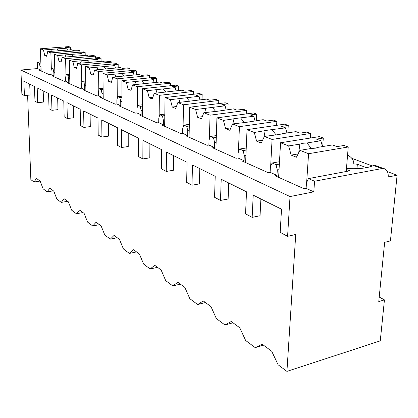 <?xml version="1.0" encoding="UTF-8"?>
<svg xmlns="http://www.w3.org/2000/svg" width="418" height="418" viewBox="0 0 418 418"><rect width="100%" height="100%" fill="white"/><g stroke="black" fill="none" stroke-linecap="round" stroke-linejoin="round"><path stroke-width="0.63" d="M40.828 61.833L37.233 62.141L37.453 68.573L20.9 70.041L21.882 94.243L24.432 95.607L30.122 95.011L29.709 84.149M27.609 95.273L30.859 179.636L34.046 182.018L36.455 178.402L40.175 181.135L43.075 188.784L47.187 191.862L49.805 188.21L53.797 191.141L56.864 199.109L61.274 202.411L64.126 198.728L68.406 201.873L71.666 210.191L76.41 213.744L79.519 210.035L84.133 213.426L87.597 222.12L92.712 225.955L96.114 222.23L101.099 225.887L104.798 235L110.331 239.143L114.057 235.412L119.454 239.378L123.414 248.945L129.418 253.439L133.525 249.713L139.393 254.024L143.64 264.087L150.177 268.983L154.707 265.273L161.108 269.976L165.69 280.603L172.833 285.949L177.854 282.281L184.866 287.432L189.819 298.671L197.662 304.539L203.247 300.934L210.959 306.598L216.341 318.532L224.983 325L231.227 321.489L239.754 327.754L245.627 340.461L255.199 347.63L262.217 344.254L271.69 351.214L278.137 364.804L286.931 371.388L380.27 340.863L384.435 299.889L378.76 301.571L384.644 242.346L390.428 240.899L397.1 175.226L388.228 176.992C388.468 171.944 386.744 169.06 383.055 168.344L314.555 181.229L313.813 191.82L290.024 196.559L287.589 236.327L295.73 234.467L286.931 371.388M351.815 158.307L372.396 165.993M387.444 171.615L397.1 175.226M34.046 182.018L40.081 181.062M43.185 90.837L43.55 102.06L37.704 102.703L37.186 87.858L48.561 93.507L49.031 108.758L51.968 110.331L57.977 109.636L57.658 98.026M73.249 105.77L73.511 117.792L67.335 118.545L66.953 102.64L80.193 109.218L80.507 125.593L83.934 127.422L90.293 126.602L90.1 114.14M108.361 123.211L108.476 136.148L101.924 137.041L101.736 119.919L117.348 127.673L117.442 145.339L121.492 147.507L128.237 146.525L128.221 133.076M149.9 143.839L149.801 157.847L142.846 158.924L142.925 140.375L161.609 149.654L161.39 168.841L166.244 171.437L173.423 170.251L173.653 155.637M199.804 168.626L199.407 183.894L192.003 185.211L192.473 164.985L215.223 176.286L214.554 197.27L220.49 200.441L228.129 198.973L228.724 182.99M260.889 198.963L260.048 215.735L252.164 217.381L253.203 195.149L281.518 209.214L280.175 232.361L287.589 236.327M255.199 347.63L263.424 345.143M224.983 325L232.962 322.764M197.662 304.539L205.405 302.517M172.833 285.949L180.351 284.115M150.177 268.983L157.481 267.311M129.418 253.439L136.514 251.908M110.331 239.143L117.228 237.737M92.712 225.955L99.421 224.659M76.41 213.744L82.936 212.548M61.274 202.411L67.632 201.304M47.187 191.862L53.379 190.833M379.21 297.015L384.435 299.889M220.49 200.441L221.216 179.259L246.521 191.831L245.549 213.844L252.164 217.381M166.244 171.437L166.505 152.089L187.071 162.304L186.647 182.347L192.003 185.211M121.492 147.507L121.424 129.695L138.468 138.165L138.421 156.557L142.846 158.924M83.934 127.422L83.637 110.932L97.995 118.059L98.209 135.056L101.924 137.041M51.968 110.331L51.513 94.975L63.766 101.062L64.163 116.852L67.335 118.545M24.432 95.607L23.857 81.238L34.443 86.5L34.976 101.245L37.704 102.703M20.9 70.041L290.024 196.559M54.727 67.972L51.492 68.265L50.975 71.076L51.08 74.65L49.637 74.785L38.691 69.879L40.102 69.754L37.453 68.573M51.08 74.65L53.922 75.914L52.469 76.055L64.231 81.317L65.71 81.176L68.766 82.539L67.277 82.686L79.937 88.355L81.463 88.198L84.76 89.666L83.229 89.828L96.903 95.957L98.47 95.785L102.039 97.373L100.461 97.551L115.274 104.186L116.888 103.998L120.76 105.723L119.135 105.916L135.239 113.126L136.9 112.923L141.112 114.798L139.44 115.007L157.011 122.882L158.725 122.652L163.328 124.705L161.604 124.935L180.848 133.556L182.614 133.305L187.666 135.563L185.89 135.819L207.062 145.297L208.88 145.02L214.45 147.507L212.621 147.789L236.018 158.27L237.894 157.962L244.07 160.716L242.179 161.029L268.184 172.676L270.117 172.331L276.993 175.398L275.049 175.753L304.111 188.769L306.107 188.382L313.813 191.82M40.974 66.185L39.987 66.274L40.102 69.754M346.391 169.457L349.829 170.805L308.453 178.606L306.483 182.75L306.107 188.382M308.453 178.606L314.555 181.229M279.49 161.729L272.113 163.004L270.399 166.981L270.117 172.331M272.113 163.004L276.058 164.697L279.355 164.122M276.993 175.398L277.296 169.99L276.058 164.697M246.239 147.988L239.598 149.038L238.103 152.863L237.894 157.962M239.598 149.038L243.14 150.558L246.15 150.078M244.07 160.716L244.29 155.564L243.14 150.558M216.352 135.594L210.332 136.472L209.021 140.15L208.88 145.02M210.332 136.472L213.53 137.846L216.294 137.438M214.45 147.507L214.606 142.59L213.53 137.846M189.344 124.36L183.857 125.102L182.703 128.65L182.614 133.305M183.857 125.102L186.757 126.351L189.312 126.001M187.666 135.563L187.766 130.86L186.757 126.351M164.817 114.13L159.791 114.767L158.772 118.189L158.725 122.652M159.791 114.767L162.43 115.901L164.802 115.598M163.328 124.705L163.381 120.201L162.43 115.901M142.444 104.782L137.815 105.331L136.911 108.633L136.9 112.923M137.815 105.331L140.229 106.371L142.439 106.104M141.112 114.798L141.127 110.477L140.229 106.371M121.951 96.203L117.672 96.683L116.868 99.871L116.888 103.998M117.672 96.683L119.888 97.634L121.957 97.404M120.76 105.723L120.739 101.569L119.888 97.634M103.115 88.308L99.139 88.726L98.423 91.814L98.47 95.785M99.139 88.726L101.182 89.604L103.126 89.395M102.039 97.373L101.992 93.371L101.182 89.604M85.737 81.014L82.038 81.379L81.395 84.368L81.463 88.198M82.038 81.379L83.924 82.189L85.753 82.006M84.76 89.666L84.692 85.81L83.924 82.189M69.654 74.252L66.196 74.576L65.621 77.476L65.71 81.176M66.196 74.576L67.946 75.329L69.675 75.167M68.766 82.539L68.683 78.814L67.946 75.329M51.492 68.265L53.117 68.96L54.753 68.813M53.922 75.914L53.817 72.319L53.117 68.96M39.987 66.274L39.313 63.034L40.865 62.904M37.233 62.141L39.313 63.034M277.296 169.99L279.041 169.682M346.465 168.543C358.869 169.159 367.877 168.135 373.483 165.481L381.404 168.433M366.393 167.681L357.353 164.253L353.78 163.882C353.879 160.287 351.81 157.34 347.572 155.036M357.353 164.253L356.972 168.673M375.463 165.528L374.423 165.141L373.483 165.481M244.29 155.564L245.92 155.297M310.292 138.044L310.6 133.462L306.812 132.098L300.046 133.138L295.902 131.628L282.275 133.703L279.454 134.476L264.369 136.425L272.071 139.44L310.6 133.462M287.819 132.856L288.258 125.431L284.715 124.162L247.038 129.643L254.306 132.485L256.584 141.132L262.608 140.197M288.258 125.431L281.591 126.408L285.551 127.856L267.975 130.129L254.306 132.485M285.551 127.856L286.936 132.992M276.021 134.753L272.05 129.857M265.143 130.881L263.936 137.36M256.584 141.132L261.292 143.034L264.369 136.425M270.639 166.421L272.071 139.44M245.606 162.565L247.038 129.643M214.606 142.59L216.137 142.36M276.622 125.337L276.841 121.335L273.429 120.107L266.851 121.037L263.121 119.679L247.101 122.223L232.512 123.958L239.43 126.664L276.841 121.335M256.396 120.619L256.699 114.098L253.507 112.949L216.921 117.86L223.463 120.421L225.584 128.603L230.861 127.851M256.699 114.098L250.22 114.976L253.794 116.277L236.766 118.31L223.463 120.421M253.794 116.277L254.996 120.812M244.316 122.453L240.679 118.069M233.975 118.984L232.795 123.921M225.584 128.603L229.816 130.311L232.512 123.958M238.396 152.105L239.43 126.664M215.918 149.268L216.921 117.86M187.766 130.86L189.208 130.656M246.233 113.926L246.385 110.394L243.297 109.286L236.907 110.117L233.531 108.889L217.935 111.178L203.822 112.735L210.061 115.175L246.385 110.394M227.93 109.615L228.139 103.836L225.239 102.797L189.72 107.212L195.64 109.532L197.62 117.301L202.286 116.685M228.139 103.836L221.843 104.625L225.083 105.806L195.64 109.532M225.083 105.806L226.133 109.845M215.678 111.366L212.344 107.421M205.839 108.241L204.674 112.62M197.62 117.301L201.445 118.843L203.822 112.735M209.355 139.215L210.061 115.175M189.067 137.24L189.72 107.212M163.381 120.201L164.744 120.023M218.671 103.612L218.771 100.472L215.965 99.463L209.752 100.221L206.68 99.103L177.843 102.567L183.502 104.782L218.771 100.472M202.03 99.662L202.166 94.51L199.517 93.559L165.026 97.551L170.413 99.662L172.263 107.05L176.422 106.543M202.166 94.51L196.042 95.22L198.994 96.297L170.413 99.662M198.994 96.297L199.919 99.912M189.688 101.318L186.621 97.755M180.304 98.496L179.17 102.405M172.263 107.05L175.738 108.455L177.843 102.567M183.063 127.547L183.502 104.782M164.666 126.309L165.026 97.551M141.127 110.477L142.423 110.321M193.555 94.249L193.618 91.438L191.057 90.518L185.017 91.202L182.211 90.178L154.211 93.318L159.368 95.341L193.618 91.438M178.355 90.612L178.439 85.988L176.02 85.115L142.512 88.741L147.429 90.664L149.169 97.718L152.904 97.289M178.439 85.988L172.488 86.636L175.189 87.618L147.429 90.664M175.189 87.618L176.009 90.873M165.998 92.174L163.166 88.94M157.032 89.614L155.93 93.125M149.169 97.718L152.34 98.998L154.211 93.318M159.143 116.93L159.368 95.341M142.397 116.335L142.512 88.741M120.739 101.569L121.972 101.422M170.575 85.706L170.612 83.177L168.266 82.33L162.388 82.952L159.822 82.017L132.616 84.87L137.339 86.719L170.612 83.177M156.645 82.351L156.682 78.171L154.456 77.372L121.899 80.674L126.408 82.44L128.049 89.18L131.419 88.82M156.682 78.171L150.898 78.762L153.375 79.666L126.408 82.44M153.375 79.666L154.106 82.618M144.309 83.814L141.692 80.867M135.73 81.484L134.669 84.655M128.049 89.18L130.954 90.356L132.616 84.87M137.297 107.233L137.339 86.719M121.993 107.191L121.899 80.674M101.992 93.371L103.168 93.245M149.472 77.879L149.487 75.585L147.329 74.812L141.613 75.376L139.251 74.514L112.813 77.121L117.15 78.819L149.487 75.585M136.655 74.77L136.66 70.982L134.612 70.245L102.953 73.265L107.107 74.89L108.659 81.343L111.721 81.035M136.66 70.982L131.033 71.52L133.316 72.351L107.107 74.89M133.316 72.351L133.974 75.036M124.386 76.144L121.957 73.453M116.162 74.012L115.138 76.891M108.659 81.343L111.329 82.424L112.813 77.121M117.254 98.334L117.15 78.819M103.225 98.789L102.953 73.265M84.692 85.81L85.815 85.695M130.029 70.679L130.029 68.594L128.033 67.878L122.474 68.4L120.29 67.606L94.588 69.989L98.585 71.551L130.029 68.594M118.195 67.8L118.179 64.341L116.277 63.656L85.486 66.431L89.321 67.93L90.79 74.122L93.585 73.855M118.179 64.341L112.698 64.837L114.809 65.605L89.321 67.93M114.809 65.605L115.405 68.056M106.015 69.085L103.758 66.614M98.126 67.126L97.138 69.754M90.79 74.122L93.256 75.12L94.588 69.989M98.81 90.147L98.585 71.551M85.904 91.03L85.486 66.431M68.683 78.814L69.754 78.709M112.05 64.038L112.04 62.136L110.19 61.472L104.777 61.948L102.76 61.211L77.753 63.4L81.447 64.847L112.04 62.136M101.093 61.357L101.057 58.191L99.296 57.559L69.331 60.108L72.878 61.498L74.279 67.45L76.839 67.22M101.057 58.191L95.722 58.645L97.676 59.361L72.878 61.498M97.676 59.361L98.214 61.608M89.029 62.559L86.923 60.286M81.442 60.756L80.496 63.165M74.279 67.45L76.562 68.369L77.753 63.4M81.776 82.586L81.447 64.847M69.874 83.846L69.331 60.108M53.817 72.319L54.847 72.225M95.382 57.888L95.356 56.143L93.642 55.526L88.37 55.965L86.495 55.28L62.162 57.303L65.589 58.64L95.356 56.143M85.204 55.39L85.157 52.48L83.516 51.889L54.34 54.241L57.637 55.531L58.969 61.263L61.321 61.059M85.157 52.48L79.958 52.898L81.776 53.561L57.637 55.531M81.776 53.561L82.268 55.636M73.275 56.514L71.3 54.418M65.971 54.852L65.056 57.062M58.969 61.263L61.085 62.115L62.162 57.303M65.997 75.585L65.589 58.64M54.988 77.178L54.34 54.241M79.885 52.182L79.854 50.573L78.255 49.998L73.119 50.406L71.373 49.768L47.673 51.633L50.865 52.882L79.854 50.573M70.407 49.846L70.344 47.161L68.818 46.612L40.394 48.786L43.467 49.988L44.736 55.51L46.91 55.333M70.344 47.161L65.281 47.547L66.979 48.164L43.467 49.988M66.979 48.164L67.423 50.082M58.619 50.897L56.77 48.958M51.581 49.361L50.703 51.393M44.736 55.51L46.706 56.305L47.673 51.633M51.341 69.08L50.865 52.882M41.136 70.976L40.394 48.786M346.224 171.484L348.236 146.979L343.998 145.454L337.039 146.629L332.409 144.936L318.391 147.272L315.543 148.144L311.217 148.468L299.941 150.344L308.578 153.719L348.236 146.979M322.686 146.556L323.302 138.018L319.362 136.608L280.556 142.757L288.676 145.934L291.142 155.099L298.102 153.923M323.302 138.018L316.447 139.121L320.862 140.73L306.964 142.977L302.71 143.285L299.847 144.126L288.676 145.934M320.862 140.73L322.471 146.593M311.321 148.468L306.964 142.977M299.847 144.126L298.729 152.701M291.142 155.099L296.409 157.225L299.941 150.344M306.65 182.4L308.578 153.719M278.613 177.347L280.556 142.757M374.423 165.141L383.055 168.344"/></g></svg>
